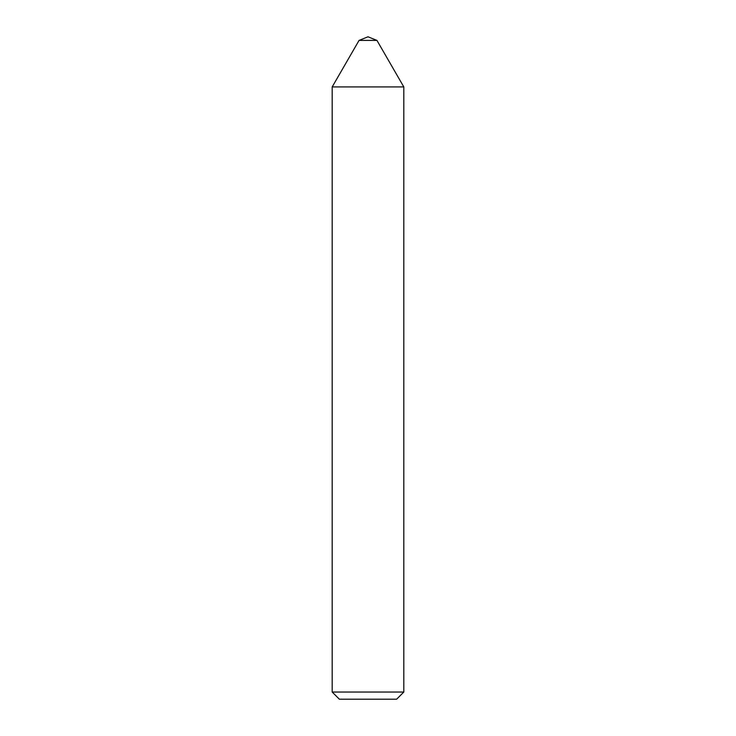 <?xml version="1.0" encoding="UTF-8"?>
<svg xmlns="http://www.w3.org/2000/svg" width="736" height="736" viewBox="0 0 736 736"><rect width="100%" height="100%" fill="white"/><g stroke="black" fill="none" stroke-linecap="round" stroke-linejoin="round"><path stroke-width="1.1" d="M368 36.8L359.048 40.416L368 36.8L376.952 40.416L359.048 40.416L333.224 85.137M332.194 692.042L403.806 692.042L396.649 699.2L339.351 699.2L332.194 692.042L332.194 86.931L403.806 86.931L332.194 86.931L359.048 40.416M376.952 40.416L403.806 86.931L403.806 692.042"/></g></svg>
